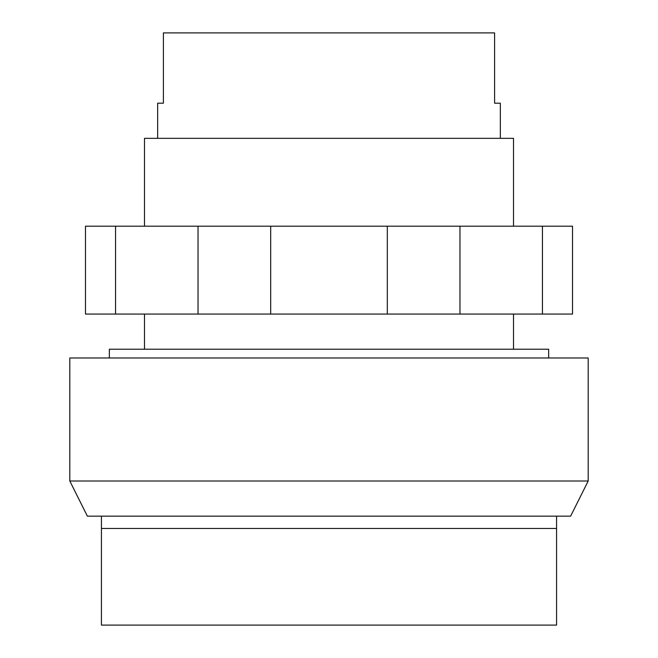 <?xml version="1.0" encoding="UTF-8"?>
<svg xmlns="http://www.w3.org/2000/svg" width="658" height="658" viewBox="0 0 658 658"><rect width="100%" height="100%" fill="white"/><g stroke="black" fill="none" stroke-linecap="round" stroke-linejoin="round"><path stroke-width="0.99" d="M548.657 357.993L548.657 349.209L109.343 349.209L109.343 357.993M101.431 625.1L556.569 625.1L556.569 528.448L101.431 528.448L101.431 625.1M556.569 516.152L556.569 528.448M101.431 516.152L101.431 528.448M87.374 516.152L69.806 481.006L87.374 516.152L570.626 516.152L588.194 481.006L69.806 481.006L69.806 357.993L588.194 357.993L588.194 481.006M542.439 226.196L115.561 226.196L115.561 314.063L572.526 314.063L572.526 226.196L542.439 226.196L542.439 314.063M198.033 226.196L198.033 314.063M270.685 226.196L270.685 314.063M387.315 226.196L387.315 314.063M459.967 226.196L459.967 314.063M115.561 226.196L85.474 226.196L85.474 314.063L115.561 314.063M513.511 226.196L513.511 138.336L144.489 138.336L144.489 226.196M500.335 138.336L500.335 103.191L494.602 103.191L494.602 32.9L163.398 32.9L163.398 103.191L157.665 103.191L157.665 138.336M513.511 314.063L513.511 349.209M144.489 314.063L144.489 349.209"/></g></svg>
